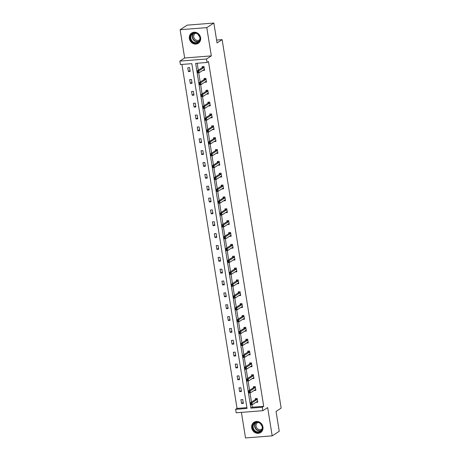 <?xml version="1.0" encoding="UTF-8"?>
<svg xmlns="http://www.w3.org/2000/svg" width="461" height="461" viewBox="0 0 461 461"><rect width="100%" height="100%" fill="white"/><g stroke="black" fill="none" stroke-linecap="round" stroke-linejoin="round"><path stroke-width="0.69" d="M200.604 37.727A6.114 5.52 57.1 0 1 198.305 43.299A6.114 5.52 57.1 0 1 189.362 38.609A6.114 5.52 57.1 0 1 191.661 33.036A6.114 5.52 57.1 0 1 200.604 37.727M262.949 426.961A6.114 5.52 57.1 0 1 260.649 432.533A6.114 5.52 57.1 0 1 251.706 427.843A6.114 5.52 57.1 0 1 254.005 422.27A6.114 5.52 57.1 0 1 262.949 426.961M241.42 412.382L245.511 437.95L272.18 435.858L267.657 407.587L262.851 410.699L236.182 412.791L235.629 409.333L247.05 408.434L191.828 63.658L180.407 64.557L179.848 61.1L206.516 59.002L207.07 62.46L195.648 63.359L250.87 408.135L262.297 407.236L262.851 410.699M213.858 23.05L206.793 27.625L180.124 29.717L187.189 25.142L213.858 23.05L217.039 42.925L222.127 39.629L281.152 408.118L276.064 411.408L279.245 431.283L272.18 435.858M181.945 64.436L237.04 408.417L235.629 409.333M180.124 29.717L184.654 57.988L179.848 61.1M222.127 39.629L216.584 40.067M206.419 81.689L204.684 82.254L206.493 82.133L205.883 78.335L204.079 78.474L204.217 79.327M210.216 105.402L208.481 105.961L210.291 105.84L209.68 102.042L207.876 102.186L208.015 103.034M214.013 129.109L212.279 129.674L214.088 129.553L213.478 125.749L211.674 125.893L211.812 126.746M217.811 152.822L216.082 153.404L217.886 153.259L217.275 149.462L215.471 149.606L215.61 150.453M221.608 176.528L219.88 177.11L221.683 176.972L221.073 173.169L219.269 173.313L219.407 174.166M225.406 200.241L223.677 200.823L225.481 200.679L224.87 196.882L223.066 197.02L223.205 197.873M229.203 223.948L227.475 224.53L229.278 224.392L228.668 220.589L226.864 220.733L227.002 221.58M233.007 247.661L231.272 248.243L233.076 248.099L232.465 244.301L230.661 244.439L230.8 245.292M236.804 271.368L235.07 271.95L236.873 271.811L236.263 268.008L234.465 268.152L234.597 268.999M240.602 295.08L238.867 295.662L240.671 295.518L240.06 291.721L238.262 291.859L238.395 292.712M244.399 318.787L242.665 319.369L244.468 319.231L243.857 315.428L242.06 315.572L242.192 316.419M248.197 342.5L246.462 343.082L248.266 342.938L247.655 339.14L245.857 339.279L245.99 340.132M251.994 366.207L250.26 366.789L252.063 366.651L251.452 362.847L249.655 362.991L249.787 363.838M255.792 389.914L254.057 390.502L255.861 390.358L255.25 386.56L253.452 386.698L253.585 387.551M197.187 63.238L198.299 70.181M198.72 72.786L200.201 82.035M200.616 84.64L202.097 93.888M202.517 96.499L203.998 105.748M204.413 108.352L205.894 117.601M206.315 120.206L207.796 129.455M208.211 132.059L209.692 141.308M210.112 143.913L211.593 153.167M212.008 155.772L213.489 165.021M213.91 167.625L215.391 176.874M215.806 179.479L217.287 188.728M217.707 191.332L219.188 200.581M219.603 203.192L221.084 212.44M221.505 215.045L222.986 224.294M223.401 226.898L224.882 236.147M225.302 238.752L226.783 248.001M227.198 250.611L228.679 259.86M229.1 262.465L230.581 271.713M230.996 274.318L232.477 283.567M232.897 286.172L234.378 295.42M234.793 298.031L236.274 307.28M236.695 309.884L238.176 319.133M238.591 321.738L240.077 330.986M240.492 333.591L241.973 342.84M242.388 345.45L243.875 354.699M244.29 357.304L245.771 366.553M246.186 369.157L247.672 378.406M248.087 381.011L249.568 390.26M249.989 392.864L251.47 402.119M251.885 404.723L252.288 407.219L263.709 406.325L208.487 61.544L207.07 62.46M257.687 401.773L255.959 402.355L257.762 402.211L257.152 398.413L255.348 398.558L255.486 399.405M253.89 378.06L252.161 378.642L253.959 378.504L253.354 374.701L251.55 374.845L251.689 375.698M250.093 354.353L248.364 354.935L250.162 354.791L249.557 350.994L247.753 351.138L247.891 351.985M246.295 330.641L244.566 331.223L246.364 331.084L245.759 327.287L243.955 327.425L244.094 328.278M242.498 306.934L240.769 307.516L242.567 307.372L241.962 303.574L240.158 303.718L240.296 304.565M238.7 283.221L236.971 283.809L238.769 283.665L238.164 279.867L236.36 280.006L236.499 280.858M234.903 259.514L233.174 260.096L234.972 259.952L234.367 256.155L232.563 256.299L232.701 257.146M231.105 235.802L229.371 236.366L231.174 236.245L230.569 232.448L228.765 232.586L228.904 233.439M227.308 212.095L225.573 212.654L227.377 212.538L226.772 208.735L224.968 208.879L225.106 209.726M223.51 188.382L221.781 188.97L223.579 188.826L222.974 185.028L221.171 185.166L221.309 186.019M219.713 164.675L217.978 165.257L219.782 165.119L219.177 161.315L217.373 161.459L217.511 162.307M215.915 140.968L214.181 141.55L215.984 141.406L215.379 137.609L213.576 137.747L213.708 138.6M212.118 117.255L210.383 117.837L212.187 117.699L211.582 113.896L209.778 114.04L209.911 114.887M208.32 93.548L206.586 94.13L208.389 93.986L207.778 90.189L205.981 90.327L206.113 91.18M204.523 69.836L202.788 70.418L204.592 70.279L203.981 66.476L202.183 66.62L202.316 67.467M184.654 57.988L211.322 55.89L206.793 27.625M211.322 55.89L206.516 59.002M263.709 406.325L262.297 407.236M237.04 408.417L246.923 407.645M189.569 67.611L190.18 71.409L188.376 71.553L187.765 67.75L189.569 67.611M191.465 79.465L192.076 83.262L190.272 83.406L189.667 79.609L191.465 79.465M193.366 91.318L193.977 95.122L192.174 95.26L191.563 91.462L193.366 91.318M195.262 103.172L195.873 106.975L194.069 107.113L193.464 103.316L195.262 103.172M197.164 115.031L197.775 118.829L195.971 118.973L195.36 115.169L197.164 115.031M199.06 126.884L199.671 130.682L197.867 130.826L197.262 127.029L199.06 126.884M200.961 138.738L201.572 142.541L199.769 142.68L199.158 138.882L200.961 138.738M202.863 150.591L203.468 154.395L201.664 154.533L201.059 150.735L202.863 150.591M204.759 162.451L205.37 166.248L203.566 166.392L202.955 162.589L204.759 162.451M206.661 174.304L207.266 178.102L205.462 178.246L204.857 174.442L206.661 174.304M208.556 186.158L209.167 189.961L207.364 190.099L206.753 186.302L208.556 186.158M210.458 198.011L211.063 201.814L209.259 201.953L208.654 198.155L210.458 198.011M212.354 209.87L212.965 213.668L211.161 213.812L210.55 210.009L212.354 209.87M214.256 221.724L214.861 225.521L213.063 225.665L212.452 221.862L214.256 221.724M216.151 233.577L216.762 237.375L214.959 237.519L214.348 233.721L216.151 233.577M218.053 245.431L218.658 249.234L216.86 249.372L216.249 245.575L218.053 245.431M219.949 257.29L220.56 261.087L218.756 261.231L218.145 257.428L219.949 257.29M221.85 269.143L222.456 272.941L220.658 273.085L220.047 269.282L221.85 269.143M223.746 280.997L224.357 284.794L222.554 284.938L221.943 281.141L223.746 280.997M225.648 292.85L226.253 296.654L224.455 296.792L223.844 292.994L225.648 292.85M227.544 304.709L228.155 308.507L226.351 308.645L225.746 304.848L227.544 304.709M229.445 316.563L230.051 320.36L228.253 320.504L227.642 316.701L229.445 316.563M231.341 328.416L231.952 332.214L230.148 332.358L229.543 328.56L231.341 328.416M233.243 340.27L233.848 344.073L232.05 344.211L231.439 340.414L233.243 340.27M235.139 352.123L235.75 355.927L233.946 356.065L233.341 352.267L235.139 352.123M237.04 363.983L237.645 367.78L235.848 367.924L235.237 364.121L237.04 363.983M238.936 375.836L239.547 379.634L237.743 379.778L237.138 375.98L238.936 375.836M240.838 387.689L241.443 391.493L239.645 391.631L239.034 387.834L240.838 387.689M242.734 399.543L243.345 403.346L241.541 403.484L240.936 399.687L242.734 399.543M252.288 407.219L250.87 408.135M243.195 402.418L241.541 403.484M241.299 390.559L239.645 391.631M239.397 378.706L237.743 379.778M237.501 366.852L235.848 367.924M235.6 354.999L233.946 356.065M233.704 343.14L232.05 344.211M231.802 331.286L230.148 332.358M229.906 319.433L228.253 320.504M228.005 307.579L226.351 308.645M226.103 295.72L224.455 296.792M224.207 283.867L222.554 284.938M222.306 272.013L220.658 273.085M220.41 260.16L218.756 261.231M218.508 248.306L216.86 249.372M216.612 236.447L214.959 237.519M214.711 224.593L213.063 225.665M212.815 212.74L211.161 213.812M210.913 200.887L209.259 201.953M209.017 189.027L207.364 190.099M207.116 177.174L205.462 178.246M205.22 165.32L203.566 166.392M203.318 153.467L201.664 154.533M201.422 141.608L199.769 142.68M199.521 129.754L197.867 130.826M197.625 117.901L195.971 118.973M195.723 106.047L194.069 107.113M193.827 94.188L192.174 95.26M191.926 82.335L190.272 83.406M190.03 70.481L188.376 71.553M251.199 403.64L250.479 403.692L250.6 404.453L251.32 404.401L251.199 403.64L252.011 402.787L252.317 404.689L250.513 404.827L250.214 402.931L252.011 402.787L257.157 399.457A0.784 0.3 85.5 0 0 257.255 399.335L257.29 399.261M257.624 401.364L257.572 401.347A0.784 0.3 85.5 0 0 257.52 401.335A0.784 0.3 85.5 0 0 257.463 401.358L252.317 404.689L251.32 404.401M250.479 403.692L250.214 402.931L255.354 399.601A0.784 0.3 85.5 0 0 255.452 399.474L255.913 398.511M250.6 404.453L250.513 404.827M249.297 391.781L248.577 391.838L248.698 392.599L249.418 392.542L249.297 391.781L250.116 390.934L250.421 392.835L248.617 392.974L248.312 391.072L250.116 390.934L255.256 387.603A0.784 0.3 85.5 0 0 255.354 387.482L255.388 387.407M255.722 389.51L255.676 389.487A0.784 0.3 85.5 0 0 255.625 389.482A0.784 0.3 85.5 0 0 255.561 389.505L250.421 392.835L249.418 392.542M248.577 391.838L248.312 391.072L253.458 387.747A0.784 0.3 85.5 0 0 253.55 387.62L254.011 386.658M248.698 392.599L248.617 392.974M247.401 379.927L246.675 379.985L246.802 380.746L247.522 380.688L247.401 379.927L248.214 379.08L248.519 380.976L246.716 381.12L246.416 379.219L248.214 379.08L253.36 375.75A0.784 0.3 85.5 0 0 253.458 375.623L253.487 375.554M253.827 377.651L253.775 377.634A0.784 0.3 85.5 0 0 253.723 377.628A0.784 0.3 85.5 0 0 253.665 377.651L248.519 380.976L247.522 380.688M246.675 379.985L246.416 379.219L251.556 375.888A0.784 0.3 85.5 0 0 251.654 375.767L252.115 374.799M246.802 380.746L246.716 381.12M260.695 431.508A5.29 4.777 57.1 0 1 253.752 430.153A5.29 4.777 57.1 0 1 254.409 423.008A5.29 4.777 57.1 0 1 261.352 424.362A5.29 4.777 57.1 0 1 260.695 431.508M254.783 423.227A4.898 4.426 -122.9 0 0 254.074 429.71A4.898 4.426 -122.9 0 0 260.356 431.277A4.898 4.426 -122.9 0 0 260.603 431.104A4.898 4.426 -122.9 0 0 261.312 424.621A4.898 4.426 -122.9 0 0 255.031 423.054A4.898 4.426 -122.9 0 0 254.783 423.227M261.94 425.831A3.855 3.481 57.1 0 1 260.649 423.838M262.096 428.868A3.855 3.481 57.1 0 1 261.917 429.018A3.855 3.481 57.1 0 1 261.721 429.156A3.855 3.481 57.1 0 1 256.771 427.917A3.855 3.481 57.1 0 1 257.33 422.818A3.855 3.481 57.1 0 1 257.526 422.679A3.855 3.481 57.1 0 1 257.941 422.455M254.766 421.867A6.074 5.486 -122.9 0 0 254.253 422.161A6.074 5.486 -122.9 0 0 253.942 422.374A6.074 5.486 -122.9 0 0 253.066 430.413A6.074 5.486 -122.9 0 0 260.851 432.355A6.074 5.486 -122.9 0 0 261.162 432.136A6.074 5.486 -122.9 0 0 261.329 432.009M198.351 42.274A5.29 4.777 57.1 0 1 191.407 40.92A5.29 4.777 57.1 0 1 192.064 33.774A5.29 4.777 57.1 0 1 199.008 35.128A5.29 4.777 57.1 0 1 198.351 42.274M192.439 33.993A4.898 4.426 -122.9 0 0 191.73 40.476A4.898 4.426 -122.9 0 0 198.011 42.043A4.898 4.426 -122.9 0 0 198.259 41.87A4.898 4.426 -122.9 0 0 198.968 35.388A4.898 4.426 -122.9 0 0 192.686 33.82A4.898 4.426 -122.9 0 0 192.439 33.993M199.596 36.598A3.855 3.481 57.1 0 1 198.305 34.604M199.746 39.634A3.855 3.481 57.1 0 1 199.573 39.784A3.855 3.481 57.1 0 1 199.377 39.923A3.855 3.481 57.1 0 1 194.427 38.684A3.855 3.481 57.1 0 1 194.986 33.584A3.855 3.481 57.1 0 1 195.182 33.446A3.855 3.481 57.1 0 1 195.597 33.221M192.421 32.633A6.074 5.486 -122.9 0 0 191.909 32.927A6.074 5.486 -122.9 0 0 191.597 33.14A6.074 5.486 -122.9 0 0 190.721 41.179A6.074 5.486 -122.9 0 0 198.507 43.121A6.074 5.486 -122.9 0 0 198.818 42.902A6.074 5.486 -122.9 0 0 198.985 42.775M245.5 368.074L244.779 368.132L244.9 368.892L245.621 368.835L245.5 368.074L246.318 367.221L246.623 369.123L244.82 369.267L244.514 367.365L246.318 367.221L251.458 363.896A0.784 0.3 85.5 0 0 251.556 363.769L251.591 363.7M251.925 365.798L251.879 365.78A0.784 0.3 85.5 0 0 251.827 365.775A0.784 0.3 85.5 0 0 251.764 365.792L246.623 369.123L245.621 368.835M244.779 368.132L244.514 367.365L249.66 364.034A0.784 0.3 85.5 0 0 249.753 363.913L250.214 362.945M244.9 368.892L244.82 369.267M243.604 356.22L242.878 356.278L243.005 357.033L243.725 356.981L243.604 356.22L244.416 355.368L244.722 357.269L242.918 357.408L242.619 355.512L244.416 355.368L249.562 352.037A0.784 0.3 85.5 0 0 249.66 351.916L249.689 351.847M250.029 353.944L249.977 353.927A0.784 0.3 85.5 0 0 249.925 353.915A0.784 0.3 85.5 0 0 249.868 353.939L244.722 357.269L243.725 356.981M242.878 356.278L242.619 355.512L247.759 352.181A0.784 0.3 85.5 0 0 247.857 352.06L248.318 351.092M243.005 357.033L242.918 357.408M241.702 344.361L240.982 344.419L241.103 345.18L241.823 345.122L241.702 344.361L242.521 343.514L242.826 345.416L241.022 345.554L240.717 343.652L242.521 343.514L247.661 340.183A0.784 0.3 85.5 0 0 247.759 340.062L247.793 339.988M248.127 342.091L248.081 342.068A0.784 0.3 85.5 0 0 248.024 342.062A0.784 0.3 85.5 0 0 247.966 342.085L242.826 345.416L241.823 345.122M240.982 344.419L240.717 343.652L245.863 340.327A0.784 0.3 85.5 0 0 245.955 340.201L246.416 339.238M241.103 345.18L241.022 345.554M239.801 332.508L239.08 332.565L239.207 333.326L239.927 333.268L239.801 332.508L240.619 331.661L240.924 333.557L239.121 333.701L238.821 331.799L240.619 331.661L245.765 328.33A0.784 0.3 85.5 0 0 245.857 328.203L245.892 328.134M246.232 330.232L246.18 330.214A0.784 0.3 85.5 0 0 246.128 330.209A0.784 0.3 85.5 0 0 246.07 330.232L240.924 333.557L239.927 333.268M239.08 332.565L238.821 331.799L243.961 328.468A0.784 0.3 85.5 0 0 244.059 328.347L244.52 327.379M239.207 333.326L239.121 333.701M237.905 320.654L237.185 320.712L237.306 321.473L238.026 321.415L237.905 320.654L238.723 319.801L239.029 321.703L237.225 321.847L236.919 319.946L238.723 319.801L243.863 316.477A0.784 0.3 85.5 0 0 243.961 316.35L243.996 316.281M244.33 318.378L244.284 318.361A0.784 0.3 85.5 0 0 244.226 318.355A0.784 0.3 85.5 0 0 244.169 318.372L239.029 321.703L238.026 321.415M237.185 320.712L236.919 319.946L242.06 316.615A0.784 0.3 85.5 0 0 242.158 316.494L242.619 315.526M237.306 321.473L237.225 321.847M236.003 308.801L235.283 308.858L235.41 309.613L236.13 309.562L236.003 308.801L236.821 307.948L237.127 309.85L235.323 309.988L235.018 308.092L236.821 307.948L241.967 304.617A0.784 0.3 85.5 0 0 242.06 304.496L242.094 304.427M242.434 306.525L242.382 306.507A0.784 0.3 85.5 0 0 242.33 306.496A0.784 0.3 85.5 0 0 242.267 306.519L237.127 309.85L236.13 309.562M235.283 308.858L235.018 308.092L240.164 304.761A0.784 0.3 85.5 0 0 240.262 304.64L240.723 303.672M235.41 309.613L235.323 309.988M234.107 296.947L233.387 296.999L233.508 297.76L234.228 297.702L234.107 296.947L234.926 296.095L235.225 297.996L233.427 298.134L233.122 296.239L234.926 296.095L240.066 292.764A0.784 0.3 85.5 0 0 240.164 292.643L240.198 292.568M240.533 294.671L240.486 294.654A0.784 0.3 85.5 0 0 240.429 294.642A0.784 0.3 85.5 0 0 240.371 294.665L235.225 297.996L234.228 297.702M233.387 296.999L233.122 296.239L238.262 292.908A0.784 0.3 85.5 0 0 238.36 292.781L238.821 291.819M233.508 297.76L233.427 298.134M232.206 285.088L231.485 285.146L231.606 285.906L232.332 285.849L232.206 285.088L233.024 284.241L233.329 286.137L231.526 286.281L231.22 284.379L233.024 284.241L238.17 280.91A0.784 0.3 85.5 0 0 238.262 280.789L238.297 280.714M238.637 282.812L238.585 282.795A0.784 0.3 85.5 0 0 238.533 282.789A0.784 0.3 85.5 0 0 238.47 282.812L233.329 286.137L232.332 285.849M231.485 285.146L231.22 284.379L236.366 281.049A0.784 0.3 85.5 0 0 236.464 280.928L236.925 279.96M231.606 285.906L231.526 286.281M230.31 273.235L229.59 273.292L229.711 274.053L230.431 273.995L230.31 273.235L231.128 272.388L231.428 274.283L229.63 274.428L229.324 272.526L231.128 272.388L236.268 269.057A0.784 0.3 85.5 0 0 236.366 268.93L236.401 268.861M236.735 270.959L236.689 270.941A0.784 0.3 85.5 0 0 236.631 270.935A0.784 0.3 85.5 0 0 236.574 270.953L231.428 274.283L230.431 273.995M229.59 273.292L229.324 272.526L234.465 269.195A0.784 0.3 85.5 0 0 234.563 269.074L235.024 268.106M229.711 274.053L229.63 274.428M228.408 261.381L227.688 261.439L227.809 262.2L228.535 262.142L228.408 261.381L229.226 260.528L229.532 262.43L227.728 262.574L227.423 260.672L229.226 260.528L234.372 257.198A0.784 0.3 85.5 0 0 234.465 257.077L234.499 257.007M234.839 259.105L234.787 259.088A0.784 0.3 85.5 0 0 234.735 259.076A0.784 0.3 85.5 0 0 234.672 259.099L229.532 262.43L228.535 262.142M227.688 261.439L227.423 260.672L232.569 257.342A0.784 0.3 85.5 0 0 232.667 257.221L233.128 256.253M227.809 262.2L227.728 262.574M226.512 249.528L225.792 249.58L225.913 250.34L226.633 250.283L226.512 249.528L227.331 248.675L227.63 250.577L225.832 250.715L225.527 248.819L227.331 248.675L232.471 245.344A0.784 0.3 85.5 0 0 232.569 245.223L232.603 245.148M232.938 247.252L232.891 247.234A0.784 0.3 85.5 0 0 232.834 247.223A0.784 0.3 85.5 0 0 232.776 247.246L227.63 250.577L226.633 250.283M225.792 249.58L225.527 248.819L230.667 245.488A0.784 0.3 85.5 0 0 230.765 245.361L231.226 244.399M225.913 250.34L225.832 250.715M224.611 237.669L223.89 237.726L224.011 238.487L224.732 238.429L224.611 237.669L225.429 236.821L225.734 238.717L223.931 238.861L223.625 236.96L225.429 236.821L230.575 233.491A0.784 0.3 85.5 0 0 230.667 233.37L230.702 233.295M231.042 235.392L230.99 235.375A0.784 0.3 85.5 0 0 230.938 235.369A0.784 0.3 85.5 0 0 230.875 235.392L225.734 238.717L224.732 238.429M223.89 237.726L223.625 236.96L228.771 233.635A0.784 0.3 85.5 0 0 228.869 233.508L229.33 232.546M224.011 238.487L223.931 238.861M222.715 225.815L221.995 225.873L222.116 226.633L222.836 226.576L222.715 225.815L223.533 224.968L223.833 226.864L222.035 227.008L221.729 225.106L223.533 224.968L228.673 221.637A0.784 0.3 85.5 0 0 228.771 221.511L228.806 221.441M229.14 223.539L229.094 223.522A0.784 0.3 85.5 0 0 229.036 223.516A0.784 0.3 85.5 0 0 228.979 223.533L223.833 226.864L222.836 226.576M221.995 225.873L221.729 225.106L226.87 221.776A0.784 0.3 85.5 0 0 226.968 221.655L227.429 220.686M222.116 226.633L222.035 227.008M220.813 213.962L220.093 214.019L220.214 214.78L220.934 214.722L220.813 213.962L221.632 213.109L221.937 215.01L220.133 215.154L219.828 213.253L221.632 213.109L226.777 209.784A0.784 0.3 85.5 0 0 226.87 209.657L226.904 209.588M227.244 211.685L227.192 211.668A0.784 0.3 85.5 0 0 227.14 211.657A0.784 0.3 85.5 0 0 227.077 211.68L221.937 215.01L220.934 214.722M220.093 214.019L219.828 213.253L224.974 209.922A0.784 0.3 85.5 0 0 225.072 209.801L225.533 208.833M220.214 214.78L220.133 215.154M218.917 202.108L218.197 202.16L218.318 202.921L219.038 202.863L218.917 202.108L219.736 201.255L220.035 203.157L218.237 203.295L217.932 201.399L219.736 201.255L224.876 197.925A0.784 0.3 85.5 0 0 224.974 197.804L225.008 197.729M225.343 199.832L225.296 199.815A0.784 0.3 85.5 0 0 225.239 199.803A0.784 0.3 85.5 0 0 225.181 199.826L220.035 203.157L219.038 202.863M218.197 202.16L217.932 201.399L223.072 198.069A0.784 0.3 85.5 0 0 223.17 197.942L223.631 196.98M218.318 202.921L218.237 203.295M217.016 190.249L216.295 190.307L216.416 191.067L217.137 191.01L217.016 190.249L217.834 189.402L218.139 191.303L216.336 191.442L216.03 189.54L217.834 189.402L222.98 186.071A0.784 0.3 85.5 0 0 223.072 185.95L223.107 185.875M223.447 187.979L223.395 187.955A0.784 0.3 85.5 0 0 223.343 187.95A0.784 0.3 85.5 0 0 223.28 187.973L218.139 191.303L217.137 191.01M216.295 190.307L216.03 189.54L221.176 186.215A0.784 0.3 85.5 0 0 221.274 186.088L221.735 185.126M216.416 191.067L216.336 191.442M215.12 178.395L214.4 178.453L214.521 179.214L215.241 179.156L215.12 178.395L215.938 177.548L216.238 179.444L214.44 179.588L214.135 177.687L215.938 177.548L221.078 174.218A0.784 0.3 85.5 0 0 221.176 174.091L221.211 174.022M221.545 176.119L221.499 176.102A0.784 0.3 85.5 0 0 221.441 176.096A0.784 0.3 85.5 0 0 221.384 176.114L216.238 179.444L215.241 179.156M214.4 178.453L214.135 177.687L219.275 174.356A0.784 0.3 85.5 0 0 219.373 174.235L219.834 173.267M214.521 179.214L214.44 179.588M213.218 166.542L212.498 166.6L212.619 167.36L213.339 167.303L213.218 166.542L214.037 165.689L214.342 167.591L212.538 167.735L212.233 165.833L214.037 165.689L219.177 162.364A0.784 0.3 85.5 0 0 219.275 162.237L219.309 162.168M219.649 164.266L219.597 164.249A0.784 0.3 85.5 0 0 219.545 164.243A0.784 0.3 85.5 0 0 219.482 164.26L214.342 167.591L213.339 167.303M212.498 166.6L212.233 165.833L217.379 162.502A0.784 0.3 85.5 0 0 217.477 162.381L217.938 161.413M212.619 167.36L212.538 167.735M211.322 154.689L210.602 154.74L210.723 155.501L211.443 155.449L211.322 154.689L212.135 153.836L212.44 155.737L210.642 155.876L210.337 153.98L212.135 153.836L217.281 150.505A0.784 0.3 85.5 0 0 217.379 150.384L217.413 150.309M217.748 152.412L217.701 152.395A0.784 0.3 85.5 0 0 217.644 152.384A0.784 0.3 85.5 0 0 217.586 152.407L212.44 155.737L211.443 155.449M210.602 154.74L210.337 153.98L215.477 150.649A0.784 0.3 85.5 0 0 215.575 150.522L216.036 149.56M210.723 155.501L210.642 155.876M209.421 142.829L208.7 142.887L208.821 143.648L209.542 143.59L209.421 142.829L210.239 141.982L210.544 143.884L208.741 144.022L208.435 142.121L210.239 141.982L215.379 138.652A0.784 0.3 85.5 0 0 215.477 138.531L215.512 138.456M215.852 140.559L215.8 140.536A0.784 0.3 85.5 0 0 215.748 140.53A0.784 0.3 85.5 0 0 215.685 140.553L210.544 143.884L209.542 143.59M208.7 142.887L208.435 142.121L213.581 138.796A0.784 0.3 85.5 0 0 213.679 138.669L214.14 137.706M208.821 143.648L208.741 144.022M207.525 130.976L206.805 131.033L206.926 131.794L207.646 131.737L207.525 130.976L208.337 130.129L208.643 132.025L206.845 132.169L206.54 130.267L208.337 130.129L213.483 126.798A0.784 0.3 85.5 0 0 213.581 126.671L213.616 126.602M213.95 128.7L213.904 128.682A0.784 0.3 85.5 0 0 213.846 128.677A0.784 0.3 85.5 0 0 213.789 128.7L208.643 132.025L207.646 131.737M206.805 131.033L206.54 130.267L211.68 126.936A0.784 0.3 85.5 0 0 211.778 126.815L212.239 125.847M206.926 131.794L206.845 132.169M205.623 119.122L204.903 119.18L205.024 119.941L205.744 119.883L205.623 119.122L206.442 118.27L206.747 120.171L204.943 120.315L204.638 118.414L206.442 118.27L211.582 114.945A0.784 0.3 85.5 0 0 211.68 114.818L211.714 114.749M212.048 116.846L212.002 116.829A0.784 0.3 85.5 0 0 211.951 116.823A0.784 0.3 85.5 0 0 211.887 116.84L206.747 120.171L205.744 119.883M204.903 119.18L204.638 118.414L209.784 115.083A0.784 0.3 85.5 0 0 209.876 114.962L210.343 113.994M205.024 119.941L204.943 120.315M203.727 107.269L203.007 107.327L203.128 108.081L203.848 108.03L203.727 107.269L204.54 106.416L204.845 108.318L203.047 108.456L202.742 106.56L204.54 106.416L209.686 103.085A0.784 0.3 85.5 0 0 209.784 102.964L209.818 102.895M210.153 104.993L210.107 104.975A0.784 0.3 85.5 0 0 210.049 104.964A0.784 0.3 85.5 0 0 209.991 104.987L204.845 108.318L203.848 108.03M203.007 107.327L202.742 106.56L207.882 103.229A0.784 0.3 85.5 0 0 207.98 103.108L208.441 102.14M203.128 108.081L203.047 108.456M201.826 95.41L201.105 95.467L201.227 96.228L201.947 96.17L201.826 95.41L202.644 94.563L202.949 96.464L201.146 96.603L200.84 94.701L202.644 94.563L207.784 91.232A0.784 0.3 85.5 0 0 207.882 91.111L207.917 91.036M208.251 93.139L208.205 93.116A0.784 0.3 85.5 0 0 208.153 93.11A0.784 0.3 85.5 0 0 208.09 93.134L202.949 96.464L201.947 96.17M201.105 95.467L200.84 94.701L205.986 91.376A0.784 0.3 85.5 0 0 206.079 91.249L206.545 90.287M201.227 96.228L201.146 96.603M199.93 83.556L199.21 83.614L199.331 84.375L200.051 84.317L199.93 83.556L200.742 82.709L201.048 84.605L199.244 84.749L198.945 82.847L200.742 82.709L205.888 79.378A0.784 0.3 85.5 0 0 205.986 79.252L206.021 79.183M206.355 81.28L206.309 81.263A0.784 0.3 85.5 0 0 206.251 81.257A0.784 0.3 85.5 0 0 206.194 81.28L201.048 84.605L200.051 84.317M199.21 83.614L198.945 82.847L204.085 79.517A0.784 0.3 85.5 0 0 204.183 79.396L204.644 78.428M199.331 84.375L199.244 84.749M198.028 71.703L197.308 71.76L197.429 72.521L198.149 72.463L198.028 71.703L198.847 70.85L199.152 72.752L197.348 72.896L197.043 70.994L198.847 70.85L203.987 67.525A0.784 0.3 85.5 0 0 204.085 67.398L204.119 67.329M204.454 69.427L204.407 69.409A0.784 0.3 85.5 0 0 204.356 69.404A0.784 0.3 85.5 0 0 204.292 69.421L199.152 72.752L198.149 72.463M197.308 71.76L197.043 70.994L202.189 67.663A0.784 0.3 85.5 0 0 202.281 67.542L202.748 66.574M197.429 72.521L197.348 72.896M257.157 399.457L255.354 399.601M257.255 399.335L255.452 399.474M255.256 387.603L253.458 387.747M255.354 387.482L253.55 387.62M253.36 375.75L251.556 375.888M253.458 375.623L251.654 375.767M261.041 430.718A4.898 4.426 57.1 0 1 255.452 428.615A4.898 4.426 57.1 0 1 255.82 422.662M256.23 422.53A4.737 4.276 -122.9 0 0 255.717 428.448A4.737 4.276 -122.9 0 0 261.324 430.401M198.697 41.484A4.898 4.426 57.1 0 1 193.107 39.381A4.898 4.426 57.1 0 1 193.476 33.428M193.885 33.296A4.737 4.276 -122.9 0 0 193.372 39.214A4.737 4.276 -122.9 0 0 198.979 41.167M251.458 363.896L249.66 364.034M251.556 363.769L249.753 363.913M249.562 352.037L247.759 352.181M249.66 351.916L247.857 352.06M247.661 340.183L245.863 340.327M247.759 340.062L245.955 340.201M245.765 328.33L243.961 328.468M245.857 328.203L244.059 328.347M243.863 316.477L242.06 316.615M243.961 316.35L242.158 316.494M241.967 304.617L240.164 304.761M242.06 304.496L240.262 304.64M240.066 292.764L238.262 292.908M240.164 292.643L238.36 292.781M238.17 280.91L236.366 281.049M238.262 280.789L236.464 280.928M236.268 269.057L234.465 269.195M236.366 268.93L234.563 269.074M234.372 257.198L232.569 257.342M234.465 257.077L232.667 257.221M232.471 245.344L230.667 245.488M232.569 245.223L230.765 245.361M230.575 233.491L228.771 233.635M230.667 233.37L228.869 233.508M228.673 221.637L226.87 221.776M228.771 221.511L226.968 221.655M226.777 209.784L224.974 209.922M226.87 209.657L225.072 209.801M224.876 197.925L223.072 198.069M224.974 197.804L223.17 197.942M222.98 186.071L221.176 186.215M223.072 185.95L221.274 186.088M221.078 174.218L219.275 174.356M221.176 174.091L219.373 174.235M219.177 162.364L217.379 162.502M219.275 162.237L217.477 162.381M217.281 150.505L215.477 150.649M217.379 150.384L215.575 150.522M215.379 138.652L213.581 138.796M215.477 138.531L213.679 138.669M213.483 126.798L211.68 126.936M213.581 126.671L211.778 126.815M211.582 114.945L209.784 115.083M211.68 114.818L209.876 114.962M209.686 103.085L207.882 103.229M209.784 102.964L207.98 103.108M207.784 91.232L205.986 91.376M207.882 91.111L206.079 91.249M205.888 79.378L204.085 79.517M205.986 79.252L204.183 79.396M203.987 67.525L202.189 67.663M204.085 67.398L202.281 67.542M254.253 422.161L254.547 421.965M260.851 432.355L261.151 432.164M191.909 32.927L192.202 32.731M198.507 43.121L198.806 42.931"/></g></svg>
